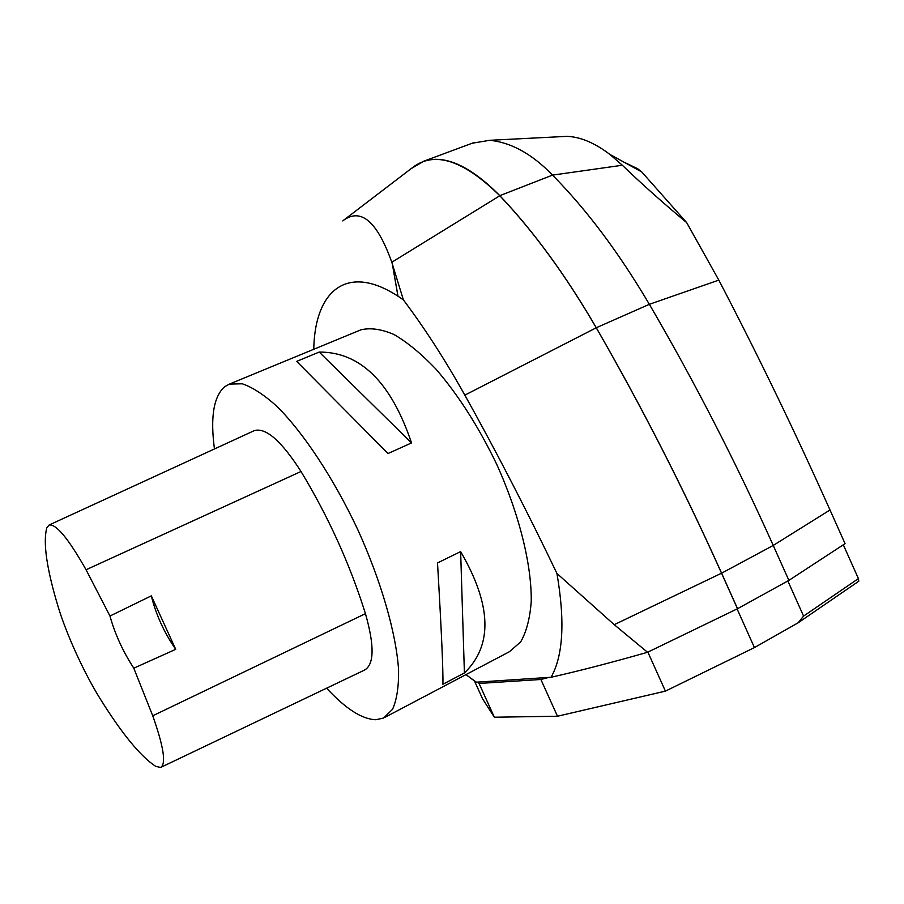 <?xml version="1.0" encoding="UTF-8"?>
<svg xmlns="http://www.w3.org/2000/svg" width="904" height="904" viewBox="0 0 904 904"><rect width="100%" height="100%" fill="white"/><g stroke="black" fill="none" stroke-linecap="round" stroke-linejoin="round"><path stroke-width="1.36" d="M471.515 678.825L476.397 682.204L551.078 677.254C578.967 670.983 611.127 662.655 647.546 652.27L614.223 624.675L556.92 573.43C565.147 621.161 563.203 655.773 551.078 677.254M472.238 143.216L489.697 140.301C511.268 142.459 532.219 154.064 552.525 175.116C586.707 209.739 618.98 252.804 649.354 304.309C694.408 381.443 735.698 461.82 773.236 545.44L830.008 509.98L845.059 543.654L788.887 580.391L737.551 608.708L647.546 652.27M326.604 688.181C345.622 708.77 362.041 719.29 375.872 719.731L383.59 718.025L392.551 709.29C396.799 699.843 398.811 686.701 398.585 669.887C396.201 633.546 381.341 581.622 357.86 529.812C333.655 478.306 303.484 432.722 276.929 406.371C264.047 394.788 252.498 387.262 242.283 383.793L229.424 384.087L224.689 386.686C213.626 396.472 210.214 417.23 214.463 448.96M384.991 717.29L509.415 651.716L520.636 641.942C526.422 631.941 529.959 618.472 531.236 601.533C531.778 565.113 519.314 514.365 496.838 464.588C478.702 426.903 458.362 395.025 435.818 368.968C421.196 353.701 407.241 342.209 393.963 334.503C381.375 329.09 370.335 327.542 360.82 329.858L359.035 330.604M319.202 352.063L296.681 361.385L388.031 453.525L411.523 442.926C391.059 382.211 360.289 351.927 319.202 352.063L411.523 442.926M460.633 551.609L437.513 562.932C441.468 630.766 443.276 671.209 442.903 684.271L464.407 672.96C492.974 645.49 491.708 605.036 460.633 551.609L464.407 672.96M151.318 595.849L109.972 616.031L86.061 569.757C68.501 538.727 56.184 523.811 49.099 525.009L46.759 527.97C42.929 542.569 46.68 568.684 58.014 606.313C66.32 634.156 84.479 673.842 100.683 699.583C122.447 734.353 140.787 756.603 155.691 766.343L160.629 767.451C166.347 764.061 163.714 746.84 152.731 715.787L133.792 668.192L175.715 649.332L151.318 595.849C155.963 614.652 164.099 632.472 175.715 649.332M161.138 767.213L364.38 670.146C374.267 664.756 374.629 645.931 365.442 613.669C349.984 564.378 328.514 516.986 301.021 471.492C281.449 441.005 265.912 427.366 254.408 430.586L253.843 430.846M109.972 616.031C115.023 634.156 122.967 651.535 133.792 668.192M296.681 361.385L388.031 453.525M476.397 682.204L465.944 674.621M556.92 573.43C527.597 512.105 496.917 452.678 464.848 395.138C445.118 359.848 424.62 328.096 403.387 299.891L391.805 262.25C377.284 221.717 361.227 207.705 343.633 220.214L342.808 220.926M313.756 349.283C314.807 289.201 348.774 260.781 403.387 299.891M830.008 509.98C794.514 430.688 757.45 354.074 718.816 280.116L686.69 222.644L641.761 171.963L637.704 168.754L623.636 161.974M566.864 136.368C580.244 136.798 594.572 142.809 609.861 154.403L622.347 165.24C641.139 183.399 662.587 202.53 686.69 222.644M737.551 608.708L721.607 573.192L773.236 545.44L788.887 580.391M721.607 573.192C683.39 488.194 641.614 406.382 596.29 327.745C565.757 275.245 533.586 231.221 499.81 195.659C470.329 165.94 444.983 154.448 423.773 161.195L411.117 168.664M392.347 263.991L397.952 296.184M397.997 296.218L392.426 264.239M343.622 220.214L412.427 167.658C434.361 150.64 463.481 159.997 499.799 195.75C533.575 231.288 565.723 275.302 596.244 327.79C641.569 406.416 683.334 488.216 721.55 573.204L737.483 608.72M647.863 652.112L665.412 691.131L557.486 716.239L540.886 679.48L479.075 683.458L478.159 682.091M540.886 679.48L548.931 677.401M665.412 691.131L754.433 647.592L798.232 622.743L858.8 581.204L858.416 578.594L803.577 616.099L798.232 622.743M557.486 716.239L494.352 717.222L482.566 698.815L474.453 680.893M494.352 717.222L479.075 683.458M787.847 580.967L803.577 616.099M754.433 647.592L737.088 608.912M843.308 544.796L858.416 578.594M152.731 715.787L365.442 613.669M86.061 569.757L301.021 471.492M499.81 195.659L552.525 175.116L622.347 165.24M596.29 327.745L649.354 304.309L718.816 280.116M393.895 274.025L395.274 273.471M391.805 262.25L499.799 195.75M464.848 395.138L596.244 327.79M614.223 624.675L721.55 573.204M229.424 384.087L360.82 329.858M49.099 525.009L254.408 430.586M489.697 140.301L566.864 136.357M423.773 161.195L474.385 142.414M641.772 171.941L609.997 154.471"/></g></svg>
